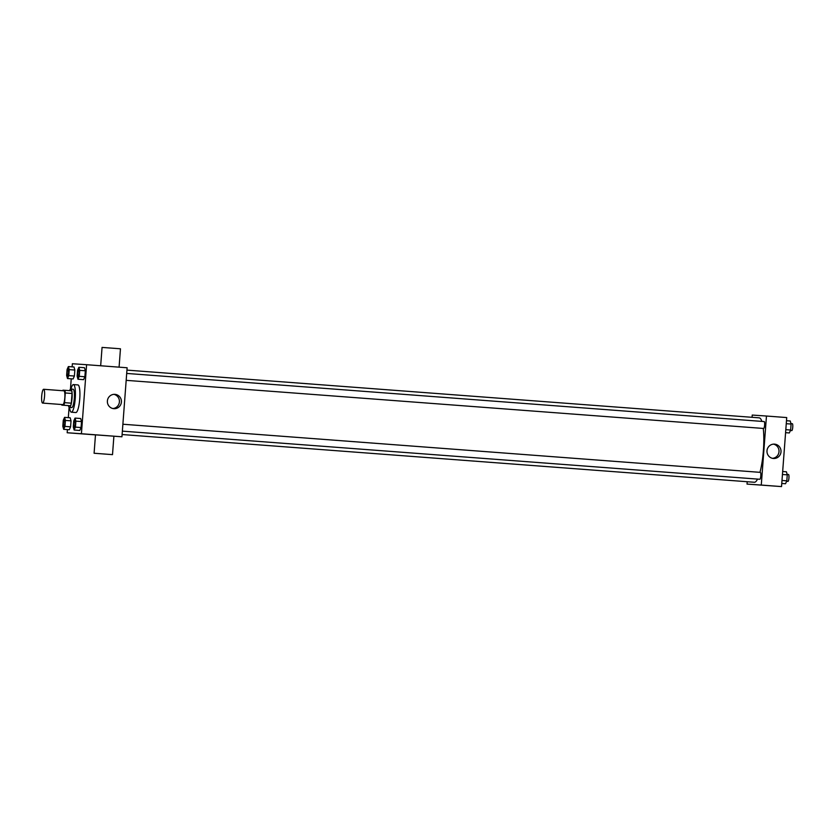 <?xml version="1.0" encoding="UTF-8"?>
<svg xmlns="http://www.w3.org/2000/svg" width="834" height="834" viewBox="0 0 834 834"><rect width="100%" height="100%" fill="white"/><g stroke="black" fill="none" stroke-linecap="round" stroke-linejoin="round"><path stroke-width="1.25" d="M42.607 403.083L42.607 403.083A6.922 1.428 94.3 0 1 41.7 396.077A6.922 1.428 94.3 0 1 43.639 389.28A6.922 1.428 94.3 0 1 44.546 396.286A6.922 1.428 94.3 0 1 42.607 403.083L62.863 404.615A6.922 1.428 94.3 0 0 64.812 397.818A6.922 1.428 94.3 0 0 63.905 390.812L43.639 389.28M64.948 390.302L71.703 390.812A8.934 1.845 94.3 0 1 72.047 393.481L71.317 403.166L64.562 402.655L65.292 392.97A8.934 1.845 94.3 0 0 64.948 390.302L62.946 390.166A8.934 1.845 94.3 0 0 62.748 390.719M71.317 403.166A8.934 1.845 94.3 0 1 70.577 405.762L61.82 405.115A8.934 1.845 94.3 0 1 61.706 404.521M61.82 405.115L63.822 405.251A8.934 1.845 94.3 0 0 64.562 402.655M70.577 405.762L63.822 405.251M68.471 405.626A9.226 1.908 -85.7 0 0 69.441 407.419A9.226 1.908 -85.7 0 0 72.037 398.36A9.226 1.908 -85.7 0 0 70.827 389.019A9.226 1.908 -85.7 0 0 69.597 390.656M70.827 389.019L73.079 389.186A9.226 1.908 94.3 0 1 74.289 398.527A9.226 1.908 94.3 0 1 71.693 407.597L69.441 407.419M72.047 393.481L65.292 392.97M70.963 389.03A13.844 2.856 94.3 0 1 73.434 384.589A13.844 2.856 94.3 0 1 75.237 398.6A13.844 2.856 94.3 0 1 71.349 412.194L71.349 412.194A13.844 2.856 94.3 0 1 69.576 407.43M73.434 384.589L77.937 384.922A13.844 2.856 94.3 0 1 79.741 398.933A13.844 2.856 94.3 0 1 75.852 412.538L71.349 412.194M67.481 378.521L73.111 378.949L74.403 376.03L74.852 370.056L74.007 366.991L68.378 366.574L67.085 369.483L66.637 375.467L67.481 378.521L68.774 375.613L69.222 369.629L68.378 366.574M77.969 379.241L83.588 379.668L84.88 376.749L85.329 370.776L84.495 367.711L78.865 367.283L77.572 370.202L77.124 376.176L77.969 379.241L79.261 376.322L79.71 370.348L78.865 367.283M67.408 429.604L67.179 432.752L81.419 433.732L86.6 364.708L72.37 363.739L72.131 366.856M71.234 378.813L70.452 389.165M69.097 407.232L68.315 417.657M63.665 429.322L69.295 429.75L70.588 426.831L71.036 420.857L70.192 417.792L64.562 417.365L63.269 420.284L62.821 426.268L63.665 429.322L64.958 426.414L65.406 420.43L64.562 417.365M74.143 430.042L79.772 430.469L81.065 427.55L81.513 421.577L80.669 418.512L75.039 418.084L73.746 421.003L73.298 426.977L74.143 430.042L75.435 427.123L75.884 421.149L75.039 418.084M95.483 434.889L67.179 432.752M94.096 453.248L112.507 454.634L94.096 453.248L95.483 434.848L121.941 436.787L127.122 367.763L86.6 364.708M121.941 436.787L81.419 433.732M113.862 408.67A7.183 7.026 -86.1 0 1 107.388 401.008A7.183 7.026 -86.1 0 1 114.894 394.346A7.183 7.026 -86.1 0 1 121.41 401.988A7.183 7.026 -86.1 0 1 113.914 408.681A7.183 7.026 -86.1 0 1 113.862 408.67M119.085 367.158L120.461 348.8L112.215 348.164L102.061 347.413L100.674 365.772M113.872 394.346A7.183 7.026 -86.1 0 1 112.903 408.535M757.543 479.091A32.297 6.662 94.3 0 1 754.332 482.271A32.297 6.662 94.3 0 1 754.322 482.261L122.108 434.535M126.945 370.119L759.18 417.844A32.297 6.662 94.3 0 1 761.869 421.389M763.266 428.436A32.297 6.662 94.3 0 1 759.962 472.336M122.358 431.136L759.816 479.269A3.461 0.709 -85.7 0 0 760.796 475.87A3.461 0.709 -85.7 0 0 760.337 472.367L122.879 424.235M126.705 373.434L764.163 421.566A3.461 0.709 94.3 0 1 764.611 425.069A3.461 0.709 94.3 0 1 763.642 428.467L126.184 380.346M747.212 481.729L747.035 484.085L761.275 485.054L766.467 416.03L752.226 415.061L752.059 417.313M766.467 416.03L786.723 417.563L781.531 486.587L747.035 484.085M781.531 486.587L761.275 485.054M773.462 458.471A7.183 7.026 -86.1 0 1 766.988 450.808A7.183 7.026 -86.1 0 1 774.494 444.136A7.183 7.026 -86.1 0 1 781.01 451.788A7.183 7.026 -86.1 0 1 773.462 458.471M767.739 485.576L761.546 485.107M773.472 444.147A7.183 7.026 -86.1 0 1 772.503 458.335M781.771 483.459L785.524 483.741L786.816 480.832L787.265 474.848L786.42 471.794L782.667 471.512M786.816 480.832L782 480.467M787.265 474.848L782.448 474.494M787.129 474.39L788.484 474.483A3.461 0.709 94.3 0 1 788.933 477.986A3.461 0.709 94.3 0 1 787.963 481.385L786.608 481.291M785.586 432.669L789.339 432.95L790.632 430.031L791.08 424.058L790.236 420.993L786.493 420.711M790.632 430.031L785.816 429.666M791.08 424.058L786.264 423.693M790.955 423.589L792.3 423.693A3.461 0.709 94.3 0 1 792.748 427.196A3.461 0.709 94.3 0 1 791.779 430.594L790.434 430.49M74.33 427.519L74.33 427.519A3.461 0.709 94.3 0 1 74.32 427.508L74.32 427.508A3.461 0.709 94.3 0 1 73.861 424.006A3.461 0.709 94.3 0 1 74.831 420.607A3.461 0.709 94.3 0 1 74.852 420.607A3.461 0.709 94.3 0 1 75.31 424.11A3.461 0.709 94.3 0 1 74.33 427.519L74.32 427.508A3.461 0.709 94.3 0 0 75.289 424.11A3.461 0.709 94.3 0 0 74.831 420.607L74.831 420.607M79.772 430.469L81.065 427.55L75.435 427.123M81.065 427.55L81.513 421.577L75.884 421.149M81.513 421.577L80.669 418.512M78.156 376.718L78.156 376.718A3.461 0.709 94.3 0 1 78.146 376.718L78.135 376.718A3.461 0.709 94.3 0 1 77.687 373.205A3.461 0.709 94.3 0 1 78.657 369.816A3.461 0.709 94.3 0 1 78.677 369.816A3.461 0.709 94.3 0 1 79.126 373.319A3.461 0.709 94.3 0 1 78.156 376.718L78.135 376.718A3.461 0.709 94.3 0 0 79.105 373.309A3.461 0.709 94.3 0 0 78.657 369.816L78.657 369.816M83.588 379.668L84.88 376.749L79.261 376.322M84.88 376.749L85.329 370.776L79.71 370.348M85.329 370.776L84.495 367.711M63.853 426.799L63.853 426.799A3.461 0.709 94.3 0 1 63.843 426.799L63.832 426.799A3.461 0.709 94.3 0 1 63.384 423.297A3.461 0.709 94.3 0 1 64.354 419.898A3.461 0.709 94.3 0 1 64.374 419.898A3.461 0.709 94.3 0 1 64.823 423.401A3.461 0.709 94.3 0 1 63.853 426.799L63.832 426.799A3.461 0.709 94.3 0 0 64.802 423.401A3.461 0.709 94.3 0 0 64.354 419.898L64.354 419.898M69.295 429.75L70.588 426.831L64.958 426.414M70.588 426.831L71.036 420.857L65.406 420.43M71.036 420.857L70.192 417.792M67.669 375.998L67.669 375.998A3.461 0.709 94.3 0 1 67.658 375.998L67.658 375.998A3.461 0.709 94.3 0 1 67.2 372.496A3.461 0.709 94.3 0 1 68.18 369.097A3.461 0.709 94.3 0 1 68.19 369.097A3.461 0.709 94.3 0 1 68.649 372.6A3.461 0.709 94.3 0 1 67.669 375.998L67.658 375.998A3.461 0.709 94.3 0 0 68.628 372.6A3.461 0.709 94.3 0 0 68.18 369.097L68.18 369.097M73.111 378.949L74.403 376.03L68.774 375.613M74.403 376.03L74.852 370.056L69.222 369.629M74.852 370.056L74.007 366.991M113.893 436.224L112.507 454.634"/></g></svg>
